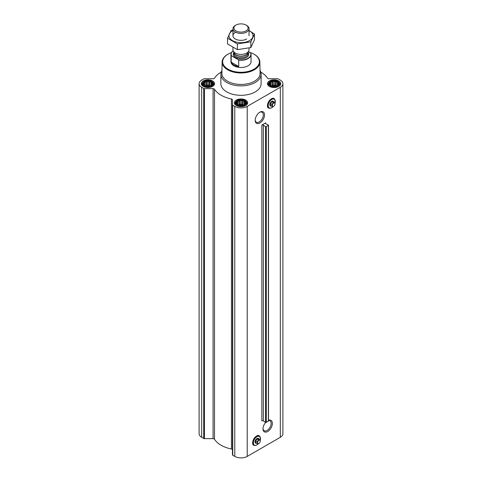 <?xml version="1.0" encoding="UTF-8"?>
<svg xmlns="http://www.w3.org/2000/svg" width="482" height="482" viewBox="0 0 482 482"><rect width="100%" height="100%" fill="white"/><g stroke="black" fill="none" stroke-linecap="round" stroke-linejoin="round"><path stroke-width="0.72" d="M259.539 112.378A5.76 3.326 -60 0 1 262.124 112.252A5.76 3.326 -60 0 1 263.009 116.867A5.76 3.326 -60 0 1 259.25 121.94A5.76 3.326 -60 0 1 256.37 122.223A5.76 3.326 -60 0 1 255.183 119.922M267.793 106.859A5.188 2.994 -60 0 1 268.576 101.756A5.188 2.994 -60 0 1 272.607 98.527M259.858 122.994A6.621 3.82 -60 0 1 255.177 120.295A6.621 3.82 -60 0 1 259.858 112.186A6.621 3.82 -60 0 1 264.54 114.891A6.621 3.82 -60 0 1 259.858 122.994M265.684 122.856L261.859 125.061L261.859 420.852A1.006 0.578 0 0 1 263.335 420.882L265.552 422.383L266.287 422.401L268.51 420.997L268.51 125.206L265.739 123.705A1.006 0.578 0 0 1 265.389 123.265A1.006 0.578 0 0 1 265.684 122.856L265.684 123.675M221.214 72.113A28.179 16.268 0 0 0 214.49 78.186A1.512 0.874 0 0 1 213.074 78.759L204.428 78.759A1.006 0.578 0 0 0 203.717 78.928L201.687 80.102A8.803 5.085 0 0 0 199.108 83.699A8.803 5.085 0 0 0 201.687 87.29L203.717 88.465A1.006 0.578 0 0 0 204.428 88.64L213.074 88.64A1.512 0.874 0 0 1 214.49 89.212A28.179 16.268 0 0 0 231.45 99.003A1.512 0.874 0 0 1 232.445 99.822L232.445 454.827A1.006 0.578 0 0 0 232.74 455.237L234.776 456.412A8.803 5.085 0 0 0 247.224 456.412L280.313 437.307A8.803 5.085 0 0 0 282.892 433.716L282.892 83.699A8.803 5.085 0 0 0 280.313 80.102L278.283 78.928A1.006 0.578 0 0 0 277.572 78.759L268.926 78.759A1.512 0.874 0 0 1 267.51 78.186A28.179 16.268 0 0 0 260.786 72.113M232.445 104.811A1.006 0.578 0 0 0 232.74 105.221L234.776 106.395A8.803 5.085 0 0 0 247.224 106.395L280.313 87.29A8.803 5.085 0 0 0 282.892 83.699M268.51 420.316A6.621 3.82 -60 0 1 272.348 423.901A6.621 3.82 -60 0 1 267.685 431.517A6.621 3.82 -60 0 1 263.003 428.817A6.621 3.82 -60 0 1 265.642 422.431M252.996 444.055A5.188 2.994 -60 0 1 253.779 438.951A5.188 2.994 -60 0 1 257.804 435.728M232.445 449.839A1.512 0.874 0 0 0 231.45 449.019A28.179 16.268 0 0 1 214.49 439.229A1.512 0.874 0 0 0 213.074 438.65L204.428 438.65A1.006 0.578 0 0 1 203.717 438.481L201.687 437.307A8.803 5.085 0 0 1 199.108 433.716L199.108 83.699M212.405 84.501L211.2 85.706L209.995 86.121L206.712 86.399L204.627 85.706L203.422 84.501L203.747 84.037L203.422 83.115L204.302 82.832L204.627 81.91L205.832 81.952L206.712 81.217L207.911 81.627L209.116 81.217L209.995 81.952L211.2 81.91L211.52 82.832L212.405 83.115L212.08 84.037L212.405 84.501M211.363 81.705A4.88 2.82 180 0 1 209.176 86.423A4.88 2.82 180 0 1 203.199 82.97A4.88 2.82 180 0 1 211.363 81.705M278.578 84.501L277.373 85.706L276.168 86.121L272.884 86.399L270.8 85.706L269.595 84.501L269.92 84.037L269.595 83.115L270.48 82.832L270.8 81.91L272.005 81.952L272.884 81.217L274.089 81.627L275.288 81.217L276.168 81.952L277.373 81.91L277.698 82.832L278.578 83.115L278.253 84.037L278.578 84.501M277.536 81.705A4.88 2.82 180 0 1 275.349 86.423A4.88 2.82 180 0 1 269.372 82.97A4.88 2.82 180 0 1 277.536 81.705M245.489 103.606L244.284 104.811L243.085 105.221L239.795 105.504L237.716 104.811L236.511 103.606L236.831 103.136L236.511 102.214L237.391 101.937L237.716 101.015L238.915 101.051L239.795 100.316L241 100.732L242.205 100.316L243.085 101.051L244.284 101.015L244.609 101.937L245.489 102.214L245.169 103.136L245.489 103.606M244.452 100.81A4.88 2.82 180 0 1 242.265 105.522A4.88 2.82 180 0 1 236.288 102.07A4.88 2.82 180 0 1 244.452 100.81M268.51 125.206L266.287 126.609L265.552 126.597L263.335 125.097A1.006 0.578 0 0 0 261.859 125.061M278.783 80.988A6.64 3.832 180 0 1 280.729 83.699A6.64 3.832 180 0 1 274.089 87.531A6.64 3.832 180 0 1 267.444 83.699A6.64 3.832 180 0 1 271.547 80.157A6.64 3.832 180 0 1 278.783 80.988M212.61 80.988A6.64 3.832 180 0 1 214.556 83.699A6.64 3.832 180 0 1 207.911 87.531A6.64 3.832 180 0 1 201.271 83.699A6.64 3.832 180 0 1 205.374 80.157A6.64 3.832 180 0 1 212.61 80.988M245.693 100.087A6.64 3.832 180 0 1 247.64 102.799A6.64 3.832 180 0 1 241 106.636A6.64 3.832 180 0 1 234.36 102.799A6.64 3.832 180 0 1 238.457 99.256A6.64 3.832 180 0 1 245.693 100.087M260.039 70.486A20.123 11.622 180 0 1 261.123 74.252L261.123 83.699A20.123 11.622 180 0 1 241 95.316A20.123 11.622 180 0 1 220.877 83.699L220.877 74.252A20.123 11.622 180 0 1 221.961 70.486M249.79 52.375A18.358 10.598 180 0 1 253.978 54.183L253.978 54.183A18.358 10.598 180 0 1 253.978 69.173A18.358 10.598 180 0 1 228.022 69.173A18.358 10.598 180 0 1 228.022 54.183A18.358 10.598 180 0 1 231.444 52.628M248.483 51.622L250.797 53.122A10.062 5.808 180 0 1 251.062 54.448L251.062 61.678A10.062 5.808 180 0 1 241 67.486A10.062 5.808 180 0 1 230.938 61.678L230.938 54.448A10.062 5.808 180 0 1 233.149 50.815M254.153 54.285A18.858 10.887 180 0 1 254.333 54.388L254.333 54.388A18.858 10.887 180 0 1 259.858 61.955A18.858 10.887 180 0 1 241 72.981A18.858 10.887 180 0 1 222.142 61.955A18.858 10.887 180 0 1 227.667 54.388A18.858 10.887 180 0 1 227.847 54.285M253.978 54.183L254.333 54.388L253.978 54.183M259.858 61.955L260.099 73.276A19.099 11.026 180 0 1 241 84.44A19.099 11.026 180 0 1 221.901 73.276L222.142 61.955M261.123 74.252A20.123 11.622 180 0 1 241 85.868A20.123 11.622 180 0 1 220.877 74.252M270.456 105.974A2.717 1.567 -60 0 1 270.378 105.938A2.717 1.567 -60 0 1 270.378 102.799A2.717 1.567 -60 0 1 273.095 101.226A2.717 1.567 -60 0 1 273.167 101.274M271.523 106.052A2.717 1.567 -60 0 1 270.523 106.016A2.717 1.567 -60 0 1 270.523 102.877A2.717 1.567 -60 0 1 273.24 101.31A2.717 1.567 -60 0 1 273.77 102.16M274.8 102.756L273.306 101.895L271.884 101.768L270.456 103.54L270.456 105.431L271.95 106.299L271.95 104.401L273.378 102.63L274.8 102.756L275.017 103.907A1.922 1.109 -60 0 1 273.662 106.263A1.922 1.109 -60 0 1 272.3 105.474A1.922 1.109 -60 0 1 273.662 103.124A1.922 1.109 -60 0 1 275.017 103.907M273.662 106.263L271.95 106.299M270.456 103.54L271.95 104.401M271.884 101.768L273.378 102.63M244.898 100.551A5.513 3.181 180 0 1 246.037 101.503A5.513 3.181 180 0 1 241 105.986A5.513 3.181 180 0 1 235.963 101.503A5.513 3.181 180 0 1 244.898 100.551M246.037 101.503L246.513 102.118A6.037 3.488 180 0 1 247.037 103.54A6.037 3.488 180 0 1 246.561 104.895M235.439 104.895A6.037 3.488 180 0 1 234.963 103.54A6.037 3.488 180 0 1 235.487 102.118L235.963 101.503M277.987 81.446A5.513 3.181 180 0 1 279.12 82.398A5.513 3.181 180 0 1 274.089 86.88A5.513 3.181 180 0 1 269.052 82.398A5.513 3.181 180 0 1 277.987 81.446M279.12 82.398L279.596 83.012A6.037 3.488 180 0 1 280.126 84.44A6.037 3.488 180 0 1 279.65 85.796M268.522 85.796A6.037 3.488 180 0 1 268.052 84.44A6.037 3.488 180 0 1 268.576 83.012L269.052 82.398M211.815 81.446A5.513 3.181 180 0 1 212.948 82.398A5.513 3.181 180 0 1 207.911 86.88A5.513 3.181 180 0 1 202.88 82.398A5.513 3.181 180 0 1 211.815 81.446M212.948 82.398L213.424 83.012A6.037 3.488 180 0 1 213.948 84.44A6.037 3.488 180 0 1 213.478 85.796M202.35 85.796A6.037 3.488 180 0 1 201.874 84.44A6.037 3.488 180 0 1 202.404 83.012L202.88 82.398M244.284 101.015L244.284 104.811M244.609 101.937L244.609 104.341M243.085 101.051L243.085 104.823L242.205 104.317L239.795 104.317L238.09 104.956M243.91 104.956L243.085 104.823M242.205 100.316L242.205 104.317M241 100.732L241 104.504M239.795 100.316L239.795 104.317M238.915 101.051L238.915 104.823M237.716 101.015L237.716 104.811M237.391 101.937L237.391 104.341M236.831 103.136L236.831 103.889M245.169 103.136L245.169 103.889M243.506 105.094A4.025 2.326 0 0 0 238.494 105.094M239.837 105.504A4.025 2.326 180 0 1 242.163 105.504M277.373 81.91L277.373 85.706M277.698 82.832L277.698 85.236M276.168 81.952L276.168 85.724L275.288 85.218L272.884 85.218L271.179 85.85M276.993 85.85L276.168 85.724M275.288 81.217L275.288 85.218M274.089 81.627L274.089 85.398M272.884 81.217L272.884 85.218M272.005 81.952L272.005 85.724M270.8 81.91L270.8 85.706M270.48 82.832L270.48 85.236M269.92 84.037L269.92 84.79M278.253 84.037L278.253 84.79M276.596 85.989A4.025 2.326 0 0 0 271.577 85.989M211.2 81.91L211.2 85.706M211.52 82.832L211.52 85.236M209.995 81.952L209.995 85.724L209.116 85.218L206.712 85.218L205.007 85.85M210.821 85.85L209.995 85.724M209.116 81.217L209.116 85.218M207.911 81.627L207.911 85.398M206.712 81.217L206.712 85.218M205.832 81.952L205.832 85.724M204.627 81.91L204.627 85.706M204.302 82.832L204.302 85.236M203.747 84.037L203.747 84.79M212.08 84.037L212.08 84.79M210.423 85.989A4.025 2.326 0 0 0 205.404 85.989M272.926 86.405A4.025 2.326 180 0 1 275.252 86.405M206.748 86.405A4.025 2.326 180 0 1 209.074 86.405M268.51 420.533A5.76 3.326 -60 0 1 269.956 420.774A5.76 3.326 -60 0 1 270.836 425.389A5.76 3.326 -60 0 1 267.076 430.462A5.76 3.326 -60 0 1 264.196 430.751A5.76 3.326 -60 0 1 263.015 428.444M255.653 443.169A2.717 1.567 -60 0 1 255.581 443.133A2.717 1.567 -60 0 1 255.581 439.994A2.717 1.567 -60 0 1 258.298 438.427A2.717 1.567 -60 0 1 258.364 438.469M256.725 443.247A2.717 1.567 -60 0 1 255.725 443.217A2.717 1.567 -60 0 1 255.725 440.078A2.717 1.567 -60 0 1 258.442 438.512A2.717 1.567 -60 0 1 258.967 439.361M259.997 439.952L258.503 439.09L257.081 438.963L255.659 440.735L255.659 442.633L257.153 443.494L257.153 441.596L258.575 439.825L259.997 439.952L260.22 441.102A1.922 1.109 -60 0 1 258.858 443.458A1.922 1.109 -60 0 1 257.502 442.675A1.922 1.109 -60 0 1 258.858 440.319A1.922 1.109 -60 0 1 260.22 441.102M258.858 443.458L257.153 443.494M255.659 440.735L257.153 441.596M257.081 438.963L258.575 439.825M250.52 52.797A9.863 5.694 180 0 1 247.971 58.31A9.863 5.694 180 0 1 238.421 59.78L231.481 55.773A9.863 5.694 180 0 1 233.161 50.833M231.481 55.773L231.203 55.773A10.062 5.808 180 0 1 230.938 54.448M251.062 54.448A10.062 5.808 180 0 1 238.698 60.105L238.421 59.78M238.698 60.105L238.698 66.516L231.203 62.184A10.062 5.808 0 0 0 238.698 66.516M231.203 55.773L231.203 62.184M246.694 25.462L246.037 25.082A7.122 4.115 180 0 1 246.037 30.902A7.122 4.115 180 0 1 235.963 30.902A7.122 4.115 180 0 1 235.963 25.082A7.122 4.115 180 0 1 246.037 25.082L246.694 25.462A8.049 4.645 180 0 1 249.049 28.745A8.049 4.645 180 0 1 241 33.397A8.049 4.645 180 0 1 232.951 28.745A8.049 4.645 180 0 1 235.306 25.462L235.963 25.082M249.049 48.025L249.049 49.779A8.049 4.645 180 0 1 248.778 50.971A8.049 4.645 180 0 1 241 54.424A8.049 4.645 180 0 1 233.222 50.971A8.049 4.645 180 0 1 232.951 49.779L232.951 47.483M254.466 34.053L254.466 39.783L250.857 47.561L237.391 49.646L227.534 43.952L227.534 38.217L237.391 43.91L250.857 41.826L254.466 34.053L249.049 30.517M233.21 29.92L231.143 30.444L227.534 38.217M237.391 49.646L237.391 43.91M250.857 47.561L250.857 41.826M235.306 32.427A8.049 4.645 0 0 0 235.306 39A8.049 4.645 0 0 0 246.694 39M232.951 30.559A12.026 6.941 0 0 0 232.499 30.806A12.026 6.941 0 0 0 232.643 40.711A12.026 6.941 0 0 0 249.79 40.452A12.026 6.941 0 0 0 249.049 30.559M247.224 106.395L247.224 456.412M280.313 87.29L280.313 437.307M263.335 125.097L263.335 420.882M265.552 126.597L265.552 422.383M266.287 126.609L266.287 422.401M268.366 125.41L268.366 421.202M201.687 87.29L201.687 437.307M203.717 88.465L203.717 438.481M204.428 88.64L204.428 438.65M213.074 88.64L213.074 438.65M214.49 89.212L214.49 439.229M231.45 99.003L231.45 449.019M232.74 105.221L232.74 455.237M234.776 106.395L234.776 456.412M273.186 106.486A5.013 2.892 -60 0 1 271.74 107.673A5.013 2.892 -60 0 1 268.233 105.034A5.013 2.892 -60 0 1 272.722 99.081A5.013 2.892 -60 0 1 274.975 103.389M270.227 108.209A5.362 3.097 -60 0 1 270.028 108.245L271.715 107.721L273.216 106.48A5.097 2.946 -60 0 1 271.703 107.727A5.097 2.946 -60 0 1 270.414 108.191A5.097 2.946 -60 0 1 269.155 102.088A5.097 2.946 -60 0 1 275.071 100.129A5.097 2.946 -60 0 1 274.975 103.413L274.927 99.768A5.362 3.097 -60 0 1 274.993 99.961M270.028 108.245A5.362 3.097 -60 0 1 268.703 101.829A5.362 3.097 -60 0 1 274.927 99.768C271.981 93.418 263.058 108.878 270.028 108.245M258.382 443.681A5.013 2.892 -60 0 1 256.936 444.874A5.013 2.892 -60 0 1 253.43 442.235A5.013 2.892 -60 0 1 257.918 436.282A5.013 2.892 -60 0 1 260.172 440.584M255.43 445.41A5.362 3.097 -60 0 1 255.231 445.446L256.918 444.916L258.412 443.681A5.097 2.946 -60 0 1 256.906 444.922A5.097 2.946 -60 0 1 255.617 445.392A5.097 2.946 -60 0 1 254.351 439.289A5.097 2.946 -60 0 1 260.274 437.331A5.097 2.946 -60 0 1 260.178 440.614M260.178 440.626L260.123 436.969C257.183 430.613 248.254 446.073 255.231 445.446A5.362 3.097 -60 0 1 253.906 439.03A5.362 3.097 -60 0 1 260.123 436.969A5.362 3.097 -60 0 1 260.196 437.156M248.085 52.478A7.748 4.471 180 0 1 241 58.756A7.748 4.471 180 0 1 233.915 52.478M248.778 50.971L247.802 53.092A7.037 4.067 180 0 1 241 56.111A7.037 4.067 180 0 1 234.198 53.092L233.222 50.971M247.923 52.827A6.995 4.037 180 0 1 241 56.292A6.995 4.037 180 0 1 234.077 52.827M247.995 52.677L247.995 53.671A6.995 4.037 180 0 1 241 57.707A6.995 4.037 180 0 1 234.005 53.671L234.005 52.677M228.022 54.183L227.667 54.388M234.963 103.54L234.963 104.401M247.037 103.54L247.037 104.401M268.052 84.44L268.052 85.296M280.126 84.44L280.126 85.296M201.874 84.44L201.874 85.296M213.948 84.44L213.948 85.296M232.951 28.745L232.951 35.716M249.049 28.745L249.049 35.716"/></g></svg>
